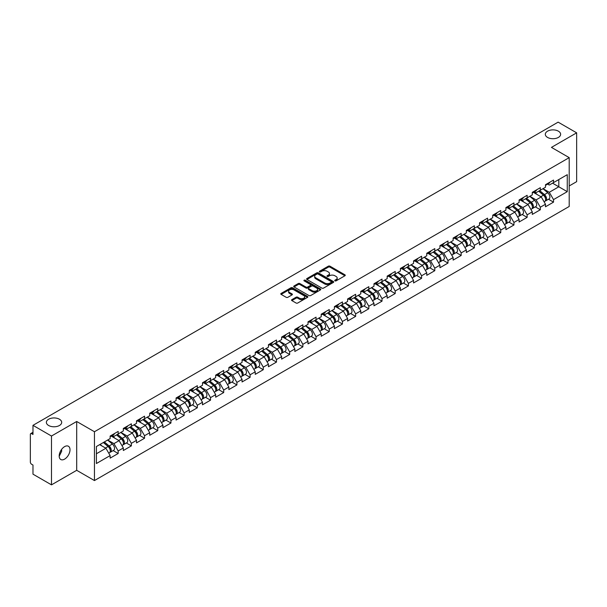 <?xml version="1.0" encoding="UTF-8"?>
<svg xmlns="http://www.w3.org/2000/svg" width="607" height="607" viewBox="0 0 607 607"><rect width="100%" height="100%" fill="white"/><g stroke="black" fill="none" stroke-linecap="round" stroke-linejoin="round"><path stroke-width="0.91" d="M547.56 137.425A7.656 4.416 180 0 1 545.314 134.299A7.656 4.416 180 0 1 550.041 130.217A7.656 4.416 180 0 1 558.387 131.173A7.656 4.416 180 0 1 560.625 134.299A7.656 4.416 180 0 1 555.898 138.381A7.656 4.416 180 0 1 547.56 137.425M48.613 425.484A7.656 4.416 180 0 1 46.375 422.358A7.656 4.416 180 0 1 51.102 418.276A7.656 4.416 180 0 1 59.44 419.24A7.656 4.416 180 0 1 61.686 422.358A7.656 4.416 180 0 1 56.959 426.448A7.656 4.416 180 0 1 48.613 425.484M334.943 280.859A0.819 0.478 0 0 0 336.103 280.859L344.92 275.768A1.176 0.675 0 0 0 345.269 275.29A1.176 0.675 0 0 0 344.92 274.812L329.98 266.185A1.176 0.675 0 0 0 328.319 266.185L319.502 271.276A0.819 0.478 0 0 0 320.663 271.944L321.801 271.283A3.756 2.17 0 0 1 327.12 271.283L328.364 272.004A3.756 2.17 0 0 1 329.464 273.537A3.756 2.17 0 0 1 328.364 275.07L327.219 275.73A0.819 0.478 0 0 0 328.379 276.405L329.525 275.745A3.756 2.17 0 0 1 334.836 275.745L336.081 276.466A3.756 2.17 0 0 1 337.181 277.998A3.756 2.17 0 0 1 336.081 279.531L334.943 280.191A0.819 0.478 0 0 0 334.943 280.859L334.943 280.191M61.55 449.476L61.686 451.191L59.19 456.282M64.6 446.631A7.656 4.416 -60 0 1 68.424 446.251A7.656 4.416 -60 0 1 69.6 452.382A7.656 4.416 -60 0 1 64.6 459.127A7.656 4.416 -60 0 1 60.776 459.507A7.656 4.416 -60 0 1 59.6 453.376A7.656 4.416 -60 0 1 64.6 446.631M291.884 299.63A1.176 0.675 0 0 0 291.535 300.116A1.176 0.675 0 0 0 291.884 300.594L296.072 303.014A1.176 0.675 0 0 0 297.733 303.014L307.529 297.354A1.176 0.675 0 0 0 307.87 296.876A1.176 0.675 0 0 0 307.529 296.398L292.589 287.771A1.176 0.675 0 0 0 290.928 287.771L281.132 293.424A1.176 0.675 0 0 0 280.783 293.909A1.176 0.675 0 0 0 281.132 294.387L286.193 297.309A1.176 0.675 0 0 0 287.855 297.309L292.043 294.888A1.176 0.675 0 0 0 292.392 294.41A1.176 0.675 0 0 0 292.043 293.932L289.531 292.483A3.141 1.813 0 0 1 288.613 291.201A3.141 1.813 0 0 1 290.556 289.524A3.141 1.813 0 0 1 293.978 289.918L303.811 295.594A3.141 1.813 0 0 1 304.729 296.876A3.141 1.813 0 0 1 302.794 298.553A3.141 1.813 0 0 1 299.372 298.158L297.733 297.21A1.176 0.675 0 0 0 296.072 297.21L291.884 299.63L291.884 300.594M76.694 421.486L51.489 436.031L32.975 425.34L558.129 122.144L576.65 132.834L551.452 147.387L569.207 157.638L94.449 431.736L76.694 421.486L76.694 470.311L94.449 480.562L94.449 431.736M321.885 288.105A1.176 0.675 0 0 0 323.546 288.105L333.342 282.452A1.176 0.675 0 0 0 333.683 281.974A1.176 0.675 0 0 0 333.342 281.496L318.402 272.869A1.176 0.675 0 0 0 316.74 272.869L306.945 278.522A1.176 0.675 0 0 0 306.603 279A1.176 0.675 0 0 0 306.945 279.478L321.885 288.105M304.411 281.033A0.819 0.478 0 0 1 305.245 281.155L320.42 289.911L310.64 295.563A1.176 0.675 0 0 1 308.978 295.563L294.038 286.936L294.038 285.973A1.176 0.675 0 0 0 293.697 286.451A1.176 0.675 0 0 0 294.038 286.936M294.038 285.973L298.227 283.552A1.176 0.675 0 0 1 299.888 283.552L305.951 287.05A1.176 0.675 0 0 0 307.612 287.05L310.389 285.449A1.176 0.675 0 0 0 310.731 284.971A1.176 0.675 0 0 0 310.389 284.493L304.084 280.844A0.819 0.478 0 0 1 305.245 280.176L320.435 288.947A1.176 0.675 0 0 1 320.777 289.425A1.176 0.675 0 0 1 320.435 289.903L320.435 288.947M94.449 480.562L569.207 206.463L569.207 157.638M113.152 450.591L118.175 453.49L118.175 450.948L113.941 443.626L107.689 440.014M118.175 453.49L110.14 458.126L110.14 455.584L96.399 463.52L96.399 446.532L110.14 438.595L110.14 436.054L118.175 431.418L118.175 433.959L123.327 430.978L123.327 428.443L131.362 423.8L131.362 426.342L136.522 423.36L136.522 420.826L144.557 416.19L144.557 418.724L149.717 415.749L149.717 413.208L157.752 408.572L157.752 411.106L162.911 408.132L162.911 405.59L170.939 400.954L170.939 403.488L176.098 400.514L176.098 397.972L184.133 393.336L184.133 395.878L189.293 392.896L189.293 390.354L197.328 385.718L197.328 388.26L202.488 385.278L202.488 382.744L210.523 378.1L210.523 380.642L215.675 377.66L215.675 375.126L223.71 370.49L223.71 373.024L228.869 370.05L228.869 367.508L236.905 362.872L236.905 365.406L242.064 362.432L242.064 359.89L250.099 355.254L250.099 357.789L255.251 354.814L255.251 352.272L263.286 347.636L263.286 350.178L268.446 347.196L268.446 344.662L276.481 340.019L276.481 342.56L281.64 339.579L281.64 337.044L289.676 332.401L289.676 334.943L294.835 331.961L294.835 329.426L302.863 324.791L302.863 327.325L308.022 324.35L308.022 321.809L316.057 317.173L316.057 319.707L321.217 316.733L321.217 314.191L329.252 309.555L329.252 312.097L334.411 309.115L334.411 306.573L342.447 301.937L342.447 304.479L347.599 301.497L347.599 298.963L355.634 294.319L355.634 296.861L360.793 293.879L360.793 291.345L368.828 286.701L368.828 289.243L373.988 286.261L373.988 283.727L382.023 279.091L382.023 281.625L387.175 278.651L387.175 276.109L395.21 271.473L395.21 274.007L400.37 271.033L400.37 268.491L408.405 263.855L408.405 266.397L413.564 263.415L413.564 260.873L421.599 256.237L421.599 258.779L426.759 255.797L426.759 253.263L434.787 248.62L434.787 251.161L439.946 248.18L439.946 245.645L447.981 241.002L447.981 243.544L453.141 240.569L453.141 238.027L461.176 233.392L461.176 235.926L466.335 232.951L466.335 230.41L474.371 225.774L474.371 228.308L479.522 225.334L479.522 222.792L487.558 218.156L487.558 220.698L492.717 217.716L492.717 215.174L500.752 210.538L500.752 213.08L505.912 210.098L505.912 207.564L513.947 202.92L513.947 205.462L519.099 202.48L519.099 199.946L527.134 195.302L527.134 197.844L532.293 194.87L532.293 192.328L540.329 187.692L540.329 190.226L545.488 187.252L545.488 184.71L553.523 180.074L553.523 182.608L567.264 174.679L567.264 191.668L553.523 199.604L549.289 192.282L543.037 188.663M548.5 199.248L553.523 202.139L553.523 199.604M553.523 202.139L545.488 206.782L545.488 204.24L540.329 207.222L536.102 199.893L529.843 196.281M535.313 206.858L540.329 209.756L540.329 207.222M540.329 209.756L532.293 214.4L532.293 211.858L527.134 214.832L522.908 207.511L516.648 203.899M522.119 214.476L527.134 217.374L527.134 214.832M527.134 217.374L519.099 222.01L519.099 219.476L513.947 222.45L509.713 215.128L503.461 211.517M508.924 222.094L513.947 224.992L513.947 222.45M513.947 224.992L505.912 229.628L505.912 227.094L500.752 230.068L496.526 222.746L490.266 219.135M495.737 229.712L500.752 232.61L500.752 230.068M500.752 232.61L492.717 237.246L492.717 234.704L487.558 237.686L483.331 230.364L477.072 226.745M482.542 237.329L487.558 240.228L487.558 237.686M487.558 240.228L479.522 244.864L479.522 242.322L474.371 245.304L470.137 237.982L463.877 234.363M469.348 244.947L474.371 247.838L474.371 245.304M474.371 247.838L466.335 252.482L466.335 249.94L461.176 252.922L456.95 245.592L450.69 241.981M456.161 252.558L461.176 255.456L461.176 252.922M461.176 255.456L453.141 260.092L453.141 257.558L447.981 260.532L443.755 253.21L437.495 249.598M442.966 260.175L447.981 263.074L447.981 260.532M447.981 263.074L439.946 267.71L439.946 265.176L434.787 268.15L430.56 260.828L424.301 257.216M429.771 267.793L434.787 270.692L434.787 268.15M434.787 270.692L426.759 275.328L426.759 272.793L421.599 275.768L417.366 268.446L411.114 264.834M416.577 275.411L421.599 278.31L421.599 275.768M421.599 278.31L413.564 282.945L413.564 280.404L408.405 283.386L404.179 276.064L397.919 272.444M403.389 283.029L408.405 285.92L408.405 283.386M408.405 285.92L400.37 290.563L400.37 288.022L395.21 291.003L390.984 283.674L384.724 280.062M390.195 290.647L395.21 293.538L395.21 291.003M395.21 293.538L387.175 298.181L387.175 295.639L382.023 298.621L377.789 291.292L371.537 287.68M377 298.257L382.023 301.155L382.023 298.621M382.023 301.155L373.988 305.791L373.988 303.257L368.828 306.232L364.602 298.91L358.342 295.298M363.813 305.875L368.828 308.773L368.828 306.232M368.828 308.773L360.793 313.409L360.793 310.875L355.634 313.849L351.407 306.527L345.148 302.916M350.618 313.493L355.634 316.391L355.634 313.849M355.634 316.391L347.599 321.027L347.599 318.493L342.447 321.467L338.213 314.145L331.953 310.534M337.424 321.111L342.447 324.009L342.447 321.467M342.447 324.009L334.411 328.645L334.411 326.103L329.252 329.085L325.026 321.763L318.766 318.144M324.237 328.728L329.252 331.619L329.252 329.085M329.252 331.619L321.217 336.263L321.217 333.721L316.057 336.703L311.831 329.373L305.571 325.762M311.042 336.346L316.057 339.237L316.057 336.703M316.057 339.237L308.022 343.881L308.022 341.339L302.863 344.321L298.636 336.991L292.377 333.38M297.847 343.957L302.863 346.855L302.863 344.321M302.863 346.855L294.835 351.491L294.835 348.957L289.676 351.931L285.442 344.609L279.19 340.997M284.653 351.574L289.676 354.473L289.676 351.931M289.676 354.473L281.64 359.109L281.64 356.575L276.481 359.549L272.255 352.227L265.995 348.615M271.466 359.192L276.481 362.091L276.481 359.549M276.481 362.091L268.446 366.727L268.446 364.185L263.286 367.167L259.06 359.845L252.8 356.233M258.271 366.81L263.286 369.709L263.286 367.167M263.286 369.709L255.251 374.344L255.251 371.803L250.099 374.785L245.865 367.463L239.613 363.843M245.076 374.428L250.099 377.319L250.099 374.785M250.099 377.319L242.064 381.962L242.064 379.421L236.905 382.402L232.678 375.073L226.419 371.461M231.889 382.038L236.905 384.937L236.905 382.402M236.905 384.937L228.869 389.58L228.869 387.038L223.71 390.013L219.484 382.691L213.224 379.079M218.695 389.656L223.71 392.554L223.71 390.013M223.71 392.554L215.675 397.19L215.675 394.656L210.523 397.631L206.289 390.309L200.029 386.697M205.5 397.274L210.523 400.172L210.523 397.631M210.523 400.172L202.488 404.808L202.488 402.274L197.328 405.248L193.102 397.926L186.842 394.315M192.313 404.892L197.328 407.79L197.328 405.248M197.328 407.79L189.293 412.426L189.293 409.884L184.133 412.866L179.907 405.544L173.648 401.933M179.118 412.51L184.133 415.408L184.133 412.866M184.133 415.408L176.098 420.044L176.098 417.502L170.939 420.484L166.713 413.162L160.453 409.543M165.923 420.127L170.939 423.018L170.939 420.484M170.939 423.018L162.911 427.662L162.911 425.12L157.752 428.102L153.518 420.772L147.266 417.161M152.729 427.738L157.752 430.636L157.752 428.102M157.752 430.636L149.717 435.28L149.717 432.738L144.557 435.712L140.331 428.39L134.071 424.779M139.542 435.356L144.557 438.254L144.557 435.712M144.557 438.254L136.522 442.89L136.522 440.356L131.362 443.33L127.136 436.008L120.876 432.396M126.347 442.973L131.362 445.872L131.362 443.33M131.362 445.872L123.327 450.508L123.327 447.974L118.175 450.948M112.31 435.454L113.941 436.403L118.175 433.959M113.941 443.626L119.101 440.644L111.21 436.092M123.327 447.974L119.101 440.644M125.505 427.836L127.136 428.785L131.362 426.342M127.136 436.008L132.296 433.034L124.405 428.474M136.522 440.356L132.296 433.034M138.692 420.219L140.331 421.167L144.557 418.724M140.331 428.39L145.49 425.416L137.592 420.856M149.717 432.738L145.49 425.416M151.887 412.608L153.518 413.549L157.752 411.106M153.518 420.772L158.677 417.798L150.786 413.238M162.911 425.12L158.677 417.798M165.081 404.99L166.713 405.931L170.939 403.488M166.713 413.162L171.872 410.18L163.981 405.62M176.098 417.502L171.872 410.18M178.268 397.373L179.907 398.313L184.133 395.878M179.907 405.544L185.067 402.562L177.168 398.01M189.293 409.884L185.067 402.562M191.463 389.755L193.102 390.703L197.328 388.26M193.102 397.926L198.254 394.945L190.363 390.392M202.488 402.274L198.254 394.945M204.658 382.137L206.289 383.085L210.523 380.642M206.289 390.309L211.448 387.334L203.557 382.774M215.675 394.656L211.448 387.334M217.845 374.519L219.484 375.467L223.71 373.024M219.484 382.691L224.643 379.716L216.752 375.156M228.869 387.038L224.643 379.716M231.039 366.909L232.678 367.85L236.905 365.406M232.678 375.073L237.838 372.099L229.939 367.538M242.064 379.421L237.838 372.099M244.234 359.291L245.865 360.232L250.099 357.789M245.865 367.463L251.025 364.481L243.134 359.921M255.251 371.803L251.025 364.481M257.429 351.673L259.06 352.614L263.286 350.178M259.06 359.845L264.22 356.863L256.329 352.31M268.446 364.185L264.22 356.863M270.616 344.055L272.255 345.004L276.481 342.56M272.255 352.227L277.414 349.245L269.516 344.693M281.64 356.575L277.414 349.245M283.81 336.437L285.442 337.386L289.676 334.943M285.442 344.609L290.601 341.635L282.71 337.075M294.835 348.957L290.601 341.635M297.005 328.827L298.636 329.768L302.863 327.325M298.636 336.991L303.796 334.017L295.905 329.457M308.022 341.339L303.796 334.017M310.192 321.209L311.831 322.15L316.057 319.707M311.831 329.373L316.991 326.399L309.092 321.839M321.217 333.721L316.991 326.399M323.387 313.591L325.026 314.532L329.252 312.097M325.026 321.763L330.178 318.781L322.287 314.229M334.411 326.103L330.178 318.781M336.582 305.974L338.213 306.914L342.447 304.479M338.213 314.145L343.372 311.163L335.481 306.611M347.599 318.493L343.372 311.163M349.769 298.356L351.407 299.304L355.634 296.861M351.407 306.527L356.567 303.546L348.676 298.993M360.793 310.875L356.567 303.546M362.963 290.738L364.602 291.686L368.828 289.243M364.602 298.91L369.762 295.935L361.863 291.375M373.988 303.257L369.762 295.935M376.158 283.128L377.789 284.068L382.023 281.625M377.789 291.292L382.949 288.317L375.058 283.757M387.175 295.639L382.949 288.317M389.353 275.51L390.984 276.451L395.21 274.007M390.984 283.674L396.143 280.7L388.252 276.139M400.37 288.022L396.143 280.7M402.54 267.892L404.179 268.833L408.405 266.397M404.179 276.064L409.338 273.082L401.439 268.529M413.564 280.404L409.338 273.082M415.734 260.274L417.366 261.215L421.599 258.779M417.366 268.446L422.525 265.464L414.634 260.911M426.759 272.793L422.525 265.464M428.929 252.656L430.56 253.605L434.787 251.161M430.56 260.828L435.72 257.846L427.829 253.294M439.946 265.176L435.72 257.846M442.116 245.038L443.755 245.987L447.981 243.544M443.755 253.21L448.914 250.236L441.016 245.676M453.141 257.558L448.914 250.236M455.311 237.428L456.95 238.369L461.176 235.926M456.95 245.592L462.102 242.618L454.211 238.058M466.335 249.94L462.102 242.618M468.505 229.81L470.137 230.751L474.371 228.308M470.137 237.982L475.296 235L467.405 230.44M479.522 242.322L475.296 235M481.692 222.192L483.331 223.133L487.558 220.698M483.331 230.364L488.491 227.382L480.6 222.83M492.717 234.704L488.491 227.382M494.887 214.575L496.526 215.515L500.752 213.08M496.526 222.746L501.686 219.764L493.787 215.212M505.912 227.094L501.686 219.764M508.082 206.957L509.713 207.905L513.947 205.462M509.713 215.128L514.873 212.147L506.982 207.594M519.099 219.476L514.873 212.147M521.276 199.339L522.908 200.287L527.134 197.844M522.908 207.511L528.067 204.536L520.176 199.976M532.293 211.858L528.067 204.536M534.463 191.729L536.102 192.669L540.329 190.226M536.102 199.893L541.262 196.918L533.363 192.358M545.488 204.24L541.262 196.918M547.658 184.111L549.289 185.052L553.523 182.608M549.289 192.282L558.804 186.789L558.804 179.558L567.264 174.679M552.552 183.17L567.264 191.668M569.207 185.954L576.65 181.66L576.65 132.834M51.489 436.031L51.489 484.856L32.975 474.166L32.975 465.038L31.617 464.256A1.791 1.039 -120 0 1 30.35 462.056L30.35 434.422A1.791 1.039 -120 0 1 30.722 433.603A1.791 1.039 -120 0 1 31.617 433.686L32.975 434.468L32.975 425.34M51.489 484.856L76.694 470.311M96.399 453.755L105.914 448.262L99.654 444.65M110.14 455.584L105.914 448.262M335.269 280.973L336.081 280.502A3.756 2.17 0 0 0 337.181 278.97L337.181 277.998M329.464 273.537L329.464 274.516A3.756 2.17 0 0 1 328.364 276.048L327.552 276.519M344.905 275.775L329.98 267.156A1.176 0.675 0 0 0 328.319 267.156L319.828 272.065M333.326 282.46L318.402 273.848A1.176 0.675 0 0 0 316.74 273.848L306.96 279.493L306.945 278.522M331.27 282.308A0.819 0.478 0 0 0 331.27 281.64L318.151 274.068A0.819 0.478 0 0 0 316.991 274.068L315.784 274.759A3.756 2.17 0 0 0 314.684 276.291A3.756 2.17 0 0 0 315.784 277.831L324.753 283.006A3.756 2.17 0 0 0 330.064 283.006L331.27 282.308L331.27 283.287A0.819 0.478 0 0 0 331.505 282.953L331.505 281.974M314.684 276.291L314.684 277.27A3.756 2.17 0 0 0 315.784 278.803L315.784 277.831M331.27 283.287L330.064 283.977A3.756 2.17 0 0 1 324.753 283.977L315.784 278.803M294.054 286.944L298.227 284.531L298.227 283.552M310.731 284.971L310.731 285.943A1.176 0.675 0 0 1 310.389 286.428L307.612 288.029A1.176 0.675 0 0 1 305.951 288.029L299.888 284.531A1.176 0.675 0 0 0 298.227 284.531M312.241 290.685A3.141 1.813 0 0 0 315.663 291.079A3.141 1.813 0 0 0 317.598 289.402A3.141 1.813 0 0 0 316.679 288.12L313.212 286.117A1.176 0.675 0 0 0 311.55 286.117L308.773 287.726A1.176 0.675 0 0 0 308.432 288.204A1.176 0.675 0 0 0 308.773 288.682L312.241 290.685L312.241 291.663A3.141 1.813 0 0 0 315.663 292.05A3.141 1.813 0 0 0 317.598 290.381L317.598 289.402M308.432 288.204L308.432 289.182A1.176 0.675 0 0 0 308.773 289.66L308.773 288.682M312.241 291.663L308.773 289.66M304.729 296.876L304.729 297.855A3.141 1.813 0 0 1 302.794 299.532A3.141 1.813 0 0 1 299.372 299.137L297.733 298.189A1.176 0.675 0 0 0 296.072 298.189L291.899 300.602M288.613 291.201L288.613 292.172A3.141 1.813 0 0 0 289.531 293.454L289.531 292.483M292.043 293.932L292.043 294.888L289.531 293.454M307.529 296.398L307.529 297.354L292.589 288.75A1.176 0.675 0 0 0 290.928 288.75L281.147 294.395M544.479 195.947L543.887 195.606M545.238 200.978A3.946 2.276 -120 0 0 545.814 200.796A3.946 2.276 -120 0 0 546.52 198.041A3.946 2.276 -120 0 0 544.464 194.604L539.706 190.59M545.814 200.796L549.069 198.921A3.946 2.276 -120 0 0 549.775 196.16A3.946 2.276 -120 0 0 547.719 192.722L542.962 188.709M538.788 191.114L544.221 195.697A2.39 1.381 60 0 1 545.511 198.641M544.077 201.797L544.798 201.387A3.946 2.276 -120 0 0 545.503 198.626A3.946 2.276 -120 0 0 543.447 195.188L538.69 191.175M537.316 194.642L534.107 191.933M546.543 184.103A3.946 2.276 60 0 1 545.814 185.173A3.946 2.276 60 0 1 545.488 185.31M549.805 182.221A3.946 2.276 60 0 1 549.069 183.299L545.814 185.173M531.292 203.565L530.7 203.224M532.043 208.596A3.946 2.276 -120 0 0 532.62 208.413A3.946 2.276 -120 0 0 533.325 205.659A3.946 2.276 -120 0 0 531.277 202.222L526.512 198.201M532.62 208.413L535.875 206.539A3.946 2.276 -120 0 0 536.58 203.777A3.946 2.276 -120 0 0 534.532 200.34L529.767 196.327M525.594 198.732L531.026 203.315A2.39 1.381 60 0 1 532.316 206.259M530.882 209.415L531.603 208.998A3.946 2.276 -120 0 0 532.316 206.243A3.946 2.276 -120 0 0 530.26 202.806L525.495 198.793M524.129 202.26L520.912 199.551M518.097 211.175L517.505 210.834M518.856 216.213A3.946 2.276 -120 0 0 519.425 216.031A3.946 2.276 -120 0 0 520.138 213.277A3.946 2.276 -120 0 0 518.082 209.84L513.325 205.819M519.425 216.031L522.68 214.15A3.946 2.276 -120 0 0 523.393 211.395A3.946 2.276 -120 0 0 521.337 207.958L516.58 203.944M512.407 206.35L517.832 210.933A2.39 1.381 60 0 1 519.122 213.876M517.695 217.033L518.408 216.616A3.946 2.276 -120 0 0 519.122 213.861A3.946 2.276 -120 0 0 517.065 210.424L512.308 206.41M510.935 209.878L507.725 207.169M504.903 218.793L504.311 218.452M505.661 223.824A3.946 2.276 -120 0 0 506.238 223.649A3.946 2.276 -120 0 0 506.944 220.887A3.946 2.276 -120 0 0 504.887 217.45L500.13 213.436M506.238 223.649L509.493 221.767A3.946 2.276 -120 0 0 510.199 219.013A3.946 2.276 -120 0 0 508.142 215.576L503.385 211.555M499.212 213.968L504.645 218.55A2.39 1.381 60 0 1 505.935 221.494M504.5 224.651L505.221 224.233A3.946 2.276 -120 0 0 505.927 221.479A3.946 2.276 -120 0 0 503.871 218.042L499.113 214.021M497.74 217.496L494.53 214.779M491.708 226.411L491.116 226.07M492.467 231.442A3.946 2.276 -120 0 0 493.043 231.267A3.946 2.276 -120 0 0 493.749 228.505A3.946 2.276 -120 0 0 491.693 225.068L486.935 221.054M493.043 231.267L496.298 229.385A3.946 2.276 -120 0 0 497.004 226.631A3.946 2.276 -120 0 0 494.955 223.186L490.19 219.173M486.017 221.585L491.45 226.161A2.39 1.381 60 0 1 492.74 229.112M491.306 232.269L492.027 231.851A3.946 2.276 -120 0 0 492.74 229.097A3.946 2.276 -120 0 0 490.684 225.652L485.919 221.638M484.553 225.106L481.336 222.397M478.521 234.029L477.929 233.687M479.272 239.059A3.946 2.276 -120 0 0 479.849 238.885A3.946 2.276 -120 0 0 480.562 236.123A3.946 2.276 -120 0 0 478.506 232.686L473.741 228.672M479.849 238.885L483.104 237.003A3.946 2.276 -120 0 0 483.817 234.241A3.946 2.276 -120 0 0 481.761 230.804L477.003 226.79M472.83 229.203L478.255 233.778A2.39 1.381 60 0 1 479.545 236.73M478.119 239.879L478.832 239.469A3.946 2.276 -120 0 0 479.545 236.707A3.946 2.276 -120 0 0 477.489 233.27L472.732 229.256M471.358 232.724L468.149 230.015M533.356 191.713A3.946 2.276 60 0 1 532.62 192.791A3.946 2.276 60 0 1 532.293 192.927M536.611 189.839A3.946 2.276 60 0 1 535.875 190.909L532.62 192.791M520.161 199.331A3.946 2.276 60 0 1 519.425 200.409A3.946 2.276 60 0 1 519.099 200.545M523.416 197.45A3.946 2.276 60 0 1 522.68 198.527L519.425 200.409M506.966 206.949A3.946 2.276 60 0 1 506.238 208.026A3.946 2.276 60 0 1 505.912 208.155M510.221 205.067A3.946 2.276 60 0 1 509.493 206.145L506.238 208.026M493.779 214.567A3.946 2.276 60 0 1 493.043 215.644A3.946 2.276 60 0 1 492.717 215.773M497.034 212.685A3.946 2.276 60 0 1 496.298 213.763L493.043 215.644M480.585 222.185A3.946 2.276 60 0 1 479.849 223.255A3.946 2.276 60 0 1 479.522 223.391M483.84 220.303A3.946 2.276 60 0 1 483.104 221.38L479.849 223.255M465.326 241.647L464.734 241.305M466.085 246.677A3.946 2.276 -120 0 0 466.654 246.495A3.946 2.276 -120 0 0 467.367 243.741A3.946 2.276 -120 0 0 465.311 240.304L460.554 236.29M466.654 246.495L469.917 244.621A3.946 2.276 -120 0 0 470.622 241.859A3.946 2.276 -120 0 0 468.566 238.422L463.809 234.408M459.636 236.813L465.061 241.396A2.39 1.381 60 0 1 466.358 244.34M464.924 247.497L465.645 247.087A3.946 2.276 -120 0 0 466.351 244.325A3.946 2.276 -120 0 0 464.294 240.888L459.537 236.874M458.164 240.342L454.954 237.633M467.39 229.803A3.946 2.276 60 0 1 466.654 230.872A3.946 2.276 60 0 1 466.335 231.009M470.645 227.921A3.946 2.276 60 0 1 469.917 228.998L466.654 230.872M452.132 249.265L451.54 248.923M452.89 254.295A3.946 2.276 -120 0 0 453.467 254.113A3.946 2.276 -120 0 0 454.173 251.359A3.946 2.276 -120 0 0 452.116 247.922L447.359 243.9M453.467 254.113L456.722 252.239A3.946 2.276 -120 0 0 457.428 249.477A3.946 2.276 -120 0 0 455.371 246.04L450.614 242.026M446.441 244.431L451.874 249.014A2.39 1.381 60 0 1 453.163 251.958M451.729 255.115L452.45 254.697A3.946 2.276 -120 0 0 453.156 251.943A3.946 2.276 -120 0 0 451.107 248.506L446.342 244.492M444.969 247.96L441.759 245.251M454.203 237.413A3.946 2.276 60 0 1 453.467 238.49A3.946 2.276 60 0 1 453.141 238.627M457.458 235.539A3.946 2.276 60 0 1 456.722 236.609L453.467 238.49M438.944 256.875L438.353 256.533M439.696 261.913A3.946 2.276 -120 0 0 440.272 261.731A3.946 2.276 -120 0 0 440.978 258.977A3.946 2.276 -120 0 0 438.929 255.532L434.164 251.518M440.272 261.731L443.527 259.849A3.946 2.276 -120 0 0 444.241 257.095A3.946 2.276 -120 0 0 442.184 253.658L437.419 249.644M433.246 252.049L438.679 256.632A2.39 1.381 60 0 1 439.969 259.576M438.542 262.732L439.256 262.315A3.946 2.276 -120 0 0 439.969 259.561A3.946 2.276 -120 0 0 437.913 256.124L433.155 252.102M431.782 255.577L428.565 252.869M441.008 245.031A3.946 2.276 60 0 1 440.272 246.108A3.946 2.276 60 0 1 439.946 246.245M444.263 243.149A3.946 2.276 60 0 1 443.527 244.226L440.272 246.108M425.75 264.493L425.158 264.151M426.509 269.523A3.946 2.276 -120 0 0 427.078 269.349A3.946 2.276 -120 0 0 427.791 266.587A3.946 2.276 -120 0 0 425.735 263.15L420.977 259.136M427.078 269.349L430.333 267.467A3.946 2.276 -120 0 0 431.046 264.713A3.946 2.276 -120 0 0 428.99 261.276L424.232 257.254M420.059 259.667L425.484 264.25A2.39 1.381 60 0 1 426.782 267.194M425.348 270.35L426.068 269.933A3.946 2.276 -120 0 0 426.774 267.179A3.946 2.276 -120 0 0 424.718 263.742L419.961 259.72M418.587 263.188L415.378 260.479M427.814 252.649A3.946 2.276 60 0 1 427.078 253.726A3.946 2.276 60 0 1 426.759 253.855M431.069 250.767A3.946 2.276 60 0 1 430.333 251.844L427.078 253.726M412.555 272.111L411.963 271.769M413.314 277.141A3.946 2.276 -120 0 0 413.891 276.967A3.946 2.276 -120 0 0 414.596 274.205A3.946 2.276 -120 0 0 412.54 270.768L407.783 266.754M413.891 276.967L417.146 275.085A3.946 2.276 -120 0 0 417.851 272.331A3.946 2.276 -120 0 0 415.795 268.886L411.038 264.872M406.865 267.285L412.297 271.86A2.39 1.381 60 0 1 413.587 274.812M412.153 277.968L412.874 277.551A3.946 2.276 -120 0 0 413.579 274.789A3.946 2.276 -120 0 0 411.523 271.352L406.766 267.338M405.393 270.805L402.183 268.097M414.619 260.266A3.946 2.276 60 0 1 413.891 261.344A3.946 2.276 60 0 1 413.564 261.473M417.882 258.385A3.946 2.276 60 0 1 417.146 259.462L413.891 261.344M399.368 279.728L398.776 279.387M400.119 284.759A3.946 2.276 -120 0 0 400.696 284.584A3.946 2.276 -120 0 0 401.402 281.823A3.946 2.276 -120 0 0 399.353 278.385L394.588 274.372M400.696 284.584L403.951 282.703A3.946 2.276 -120 0 0 404.657 279.941A3.946 2.276 -120 0 0 402.608 276.504L397.843 272.49M393.67 274.903L399.103 279.478A2.39 1.381 60 0 1 400.392 282.43M398.958 285.578L399.679 285.169A3.946 2.276 -120 0 0 400.392 282.407A3.946 2.276 -120 0 0 398.336 278.97L393.571 274.956M392.205 278.423L388.988 275.715M401.432 267.884A3.946 2.276 60 0 1 400.696 268.954A3.946 2.276 60 0 1 400.37 269.091M404.687 266.003A3.946 2.276 60 0 1 403.951 267.08L400.696 268.954M386.173 287.346L385.582 287.005M386.932 292.377A3.946 2.276 -120 0 0 387.501 292.195A3.946 2.276 -120 0 0 388.214 289.44A3.946 2.276 -120 0 0 386.158 286.003L381.401 281.989M387.501 292.195L390.756 290.321A3.946 2.276 -120 0 0 391.469 287.559A3.946 2.276 -120 0 0 389.413 284.122L384.656 280.108M380.483 282.513L385.908 287.096A2.39 1.381 60 0 1 387.198 290.04M385.771 293.196L386.484 292.786A3.946 2.276 -120 0 0 387.198 290.025A3.946 2.276 -120 0 0 385.142 286.587L380.384 282.574M379.011 286.041L375.801 283.332M388.237 275.495A3.946 2.276 60 0 1 387.501 276.572A3.946 2.276 60 0 1 387.175 276.709M391.492 273.62A3.946 2.276 60 0 1 390.756 274.69L387.501 276.572M372.979 294.964L372.387 294.623M373.737 299.995A3.946 2.276 -120 0 0 374.314 299.812A3.946 2.276 -120 0 0 375.02 297.058A3.946 2.276 -120 0 0 372.964 293.621L368.206 289.6M374.314 299.812L377.569 297.931A3.946 2.276 -120 0 0 378.275 295.177A3.946 2.276 -120 0 0 376.219 291.739L371.461 287.726M367.288 290.131L372.721 294.714A2.39 1.381 60 0 1 374.011 297.658M372.577 300.814L373.297 300.397A3.946 2.276 -120 0 0 374.003 297.642A3.946 2.276 -120 0 0 371.947 294.205L367.189 290.192M365.816 293.659L362.607 290.95M375.043 283.112A3.946 2.276 60 0 1 374.314 284.19A3.946 2.276 60 0 1 373.988 284.326M378.298 281.238A3.946 2.276 60 0 1 377.569 282.308L374.314 284.19M359.784 302.574L359.192 302.233M360.543 307.612A3.946 2.276 -120 0 0 361.119 307.43A3.946 2.276 -120 0 0 361.825 304.676A3.946 2.276 -120 0 0 359.769 301.231L355.012 297.218M361.119 307.43L364.375 305.549A3.946 2.276 -120 0 0 365.08 302.794A3.946 2.276 -120 0 0 363.032 299.357L358.267 295.343M354.093 297.749L359.526 302.332A2.39 1.381 60 0 1 360.816 305.275M359.382 308.432L360.103 308.015A3.946 2.276 -120 0 0 360.816 305.26A3.946 2.276 -120 0 0 358.76 301.823L353.995 297.802M352.629 301.277L349.412 298.561M361.855 290.73A3.946 2.276 60 0 1 361.119 291.808A3.946 2.276 60 0 1 360.793 291.944M365.111 288.849A3.946 2.276 60 0 1 364.375 289.926L361.119 291.808M346.597 310.192L346.005 309.851M347.356 315.223A3.946 2.276 -120 0 0 347.925 315.048A3.946 2.276 -120 0 0 348.638 312.286A3.946 2.276 -120 0 0 346.582 308.849L341.817 304.835M347.925 315.048L351.18 313.166A3.946 2.276 -120 0 0 351.893 310.412A3.946 2.276 -120 0 0 349.837 306.975L345.08 302.954M340.906 305.367L346.331 309.949A2.39 1.381 60 0 1 347.621 312.893M346.195 316.05L346.908 315.632A3.946 2.276 -120 0 0 347.621 312.878A3.946 2.276 -120 0 0 345.565 309.441L340.808 305.42M339.434 308.887L336.225 306.178M348.661 298.348A3.946 2.276 60 0 1 347.925 299.426A3.946 2.276 60 0 1 347.599 299.555M351.916 296.466A3.946 2.276 60 0 1 351.18 297.544L347.925 299.426M333.402 317.81L332.811 317.469M334.161 322.841A3.946 2.276 -120 0 0 334.73 322.666A3.946 2.276 -120 0 0 335.443 319.904A3.946 2.276 -120 0 0 333.387 316.467L328.63 312.453M334.73 322.666L337.993 320.784A3.946 2.276 -120 0 0 338.698 318.03A3.946 2.276 -120 0 0 336.642 314.585L331.885 310.572M327.712 312.984L333.137 317.56A2.39 1.381 60 0 1 334.434 320.511M333 323.668L333.721 323.25A3.946 2.276 -120 0 0 334.427 320.488A3.946 2.276 -120 0 0 332.37 317.051L327.613 313.037M326.24 316.505L323.03 313.796M335.466 305.966A3.946 2.276 60 0 1 334.73 307.043A3.946 2.276 60 0 1 334.411 307.172M338.721 304.084A3.946 2.276 60 0 1 337.993 305.162L334.73 307.043M320.208 325.428L319.616 325.086M320.966 330.458A3.946 2.276 -120 0 0 321.543 330.284A3.946 2.276 -120 0 0 322.249 327.522A3.946 2.276 -120 0 0 320.192 324.085L315.435 320.071M321.543 330.284L324.798 328.402A3.946 2.276 -120 0 0 325.504 325.64A3.946 2.276 -120 0 0 323.448 322.203L318.69 318.189M314.517 320.595L319.95 325.177A2.39 1.381 60 0 1 321.24 328.129M319.806 331.278L320.526 330.868A3.946 2.276 -120 0 0 321.232 328.106A3.946 2.276 -120 0 0 319.183 324.669L314.418 320.655M313.045 324.123L309.836 321.414M322.279 313.584A3.946 2.276 60 0 1 321.543 314.654A3.946 2.276 60 0 1 321.217 314.79M325.534 311.702A3.946 2.276 60 0 1 324.798 312.78L321.543 314.654M307.021 333.046L306.429 332.704M307.772 338.076A3.946 2.276 -120 0 0 308.348 337.894A3.946 2.276 -120 0 0 309.054 335.14A3.946 2.276 -120 0 0 307.005 331.703L302.24 327.689M308.348 337.894L311.603 336.02A3.946 2.276 -120 0 0 312.317 333.258A3.946 2.276 -120 0 0 310.26 329.821L305.496 325.807M301.33 328.212L306.755 332.795A2.39 1.381 60 0 1 308.045 335.739M306.618 338.896L307.332 338.486A3.946 2.276 -120 0 0 308.045 335.724A3.946 2.276 -120 0 0 305.989 332.287L301.231 328.273M299.858 331.741L296.641 329.032M309.084 321.194A3.946 2.276 60 0 1 308.348 322.271A3.946 2.276 60 0 1 308.022 322.408M312.339 319.32A3.946 2.276 60 0 1 311.603 320.39L308.348 322.271M293.826 340.664L293.234 340.322M294.585 345.694A3.946 2.276 -120 0 0 295.154 345.512A3.946 2.276 -120 0 0 295.867 342.758A3.946 2.276 -120 0 0 293.811 339.321L289.053 335.299M295.154 345.512L298.409 343.63A3.946 2.276 -120 0 0 299.122 340.876A3.946 2.276 -120 0 0 297.066 337.439L292.308 333.425M288.135 335.83L293.56 340.413A2.39 1.381 60 0 1 294.858 343.357M293.424 346.514L294.145 346.096A3.946 2.276 -120 0 0 294.85 343.342A3.946 2.276 -120 0 0 292.794 339.905L288.037 335.891M286.663 339.359L283.454 336.65M295.89 328.812A3.946 2.276 60 0 1 295.154 329.889A3.946 2.276 60 0 1 294.835 330.026M299.145 326.938A3.946 2.276 60 0 1 298.409 328.008L295.154 329.889M280.631 348.274L280.039 347.932M281.39 353.304A3.946 2.276 -120 0 0 281.967 353.13A3.946 2.276 -120 0 0 282.672 350.376A3.946 2.276 -120 0 0 280.616 346.931L275.859 342.917M281.967 353.13L285.222 351.248A3.946 2.276 -120 0 0 285.927 348.494A3.946 2.276 -120 0 0 283.871 345.057L279.114 341.035M274.941 343.448L280.373 348.031A2.39 1.381 60 0 1 281.663 350.975M280.229 354.131L280.95 353.714A3.946 2.276 -120 0 0 281.656 350.96A3.946 2.276 -120 0 0 279.599 347.523L274.842 343.501M273.469 346.976L270.259 344.26M282.695 336.43A3.946 2.276 60 0 1 281.967 337.507A3.946 2.276 60 0 1 281.64 337.636M285.958 334.548A3.946 2.276 60 0 1 285.222 335.625L281.967 337.507M267.444 355.892L266.852 355.55M268.195 360.922A3.946 2.276 -120 0 0 268.772 360.748A3.946 2.276 -120 0 0 269.478 357.986A3.946 2.276 -120 0 0 267.429 354.549L262.664 350.535M268.772 360.748L272.027 358.866A3.946 2.276 -120 0 0 272.733 356.112A3.946 2.276 -120 0 0 270.684 352.675L265.919 348.653M261.746 351.066L267.179 355.641A2.39 1.381 60 0 1 268.469 358.593M267.034 361.749L267.755 361.332A3.946 2.276 -120 0 0 268.469 358.578A3.946 2.276 -120 0 0 266.412 355.133L261.647 351.119M260.282 354.587L257.065 351.878M269.508 344.048A3.946 2.276 60 0 1 268.772 345.125A3.946 2.276 60 0 1 268.446 345.254M272.763 342.166A3.946 2.276 60 0 1 272.027 343.243L268.772 345.125M254.25 363.51L253.658 363.168M255.008 368.54A3.946 2.276 -120 0 0 255.577 368.366A3.946 2.276 -120 0 0 256.291 365.604A3.946 2.276 -120 0 0 254.234 362.167L249.477 358.153M255.577 368.366L258.832 366.484A3.946 2.276 -120 0 0 259.546 363.722A3.946 2.276 -120 0 0 257.489 360.285L252.732 356.271M248.559 358.684L253.984 363.259A2.39 1.381 60 0 1 255.274 366.211M253.847 369.367L254.561 368.95A3.946 2.276 -120 0 0 255.274 366.188A3.946 2.276 -120 0 0 253.218 362.751L248.46 358.737M247.087 362.204L243.877 359.496M256.313 351.665A3.946 2.276 60 0 1 255.577 352.743A3.946 2.276 60 0 1 255.251 352.872M259.568 349.784A3.946 2.276 60 0 1 258.832 350.861L255.577 352.743M241.055 371.127L240.463 370.786M241.814 376.158A3.946 2.276 -120 0 0 242.39 375.983A3.946 2.276 -120 0 0 243.096 373.222A3.946 2.276 -120 0 0 241.04 369.784L236.282 365.771M242.39 375.983L245.645 374.102A3.946 2.276 -120 0 0 246.351 371.34A3.946 2.276 -120 0 0 244.295 367.903L239.537 363.889M235.364 366.294L240.797 370.877A2.39 1.381 60 0 1 242.087 373.829M240.653 376.977L241.374 376.568A3.946 2.276 -120 0 0 242.079 373.806A3.946 2.276 -120 0 0 240.023 370.369L235.266 366.355M233.892 369.822L230.683 367.114M243.119 359.283A3.946 2.276 60 0 1 242.39 360.353A3.946 2.276 60 0 1 242.064 360.49M246.374 357.402A3.946 2.276 60 0 1 245.645 358.479L242.39 360.353M227.86 378.745L227.268 378.404M228.619 383.776A3.946 2.276 -120 0 0 229.196 383.594A3.946 2.276 -120 0 0 229.901 380.839A3.946 2.276 -120 0 0 227.845 377.402L223.088 373.388M229.196 383.594L232.451 381.72A3.946 2.276 -120 0 0 233.156 378.958A3.946 2.276 -120 0 0 231.108 375.521L226.343 371.507M222.17 373.912L227.602 378.495A2.39 1.381 60 0 1 228.892 381.439M227.458 384.595L228.179 384.185A3.946 2.276 -120 0 0 228.892 381.424A3.946 2.276 -120 0 0 226.836 377.986L222.071 373.973M220.705 377.44L217.488 374.731M229.932 366.894A3.946 2.276 60 0 1 229.196 367.971A3.946 2.276 60 0 1 228.869 368.108M233.187 365.019A3.946 2.276 60 0 1 232.451 366.089L229.196 367.971M214.673 386.363L214.081 386.014M215.432 391.394A3.946 2.276 -120 0 0 216.001 391.212A3.946 2.276 -120 0 0 216.714 388.457A3.946 2.276 -120 0 0 214.658 385.02L209.893 380.999M216.001 391.212L219.256 389.33A3.946 2.276 -120 0 0 219.969 386.576A3.946 2.276 -120 0 0 217.913 383.138L213.156 379.125M208.983 381.53L214.408 386.113A2.39 1.381 60 0 1 215.697 389.057M214.271 392.213L214.984 391.796A3.946 2.276 -120 0 0 215.697 389.041A3.946 2.276 -120 0 0 213.641 385.604L208.884 381.591M207.511 385.058L204.301 382.349M216.737 374.511A3.946 2.276 60 0 1 216.001 375.589A3.946 2.276 60 0 1 215.675 375.725M219.992 372.637A3.946 2.276 60 0 1 219.256 373.707L216.001 375.589M201.478 393.973L200.887 393.632M202.237 399.004A3.946 2.276 -120 0 0 202.806 398.829A3.946 2.276 -120 0 0 203.52 396.075A3.946 2.276 -120 0 0 201.463 392.63L196.706 388.617M202.806 398.829L206.069 396.948A3.946 2.276 -120 0 0 206.775 394.193A3.946 2.276 -120 0 0 204.718 390.756L199.961 386.735M195.788 389.148L201.213 393.731A2.39 1.381 60 0 1 202.51 396.674M201.076 399.831L201.797 399.414A3.946 2.276 -120 0 0 202.503 396.659A3.946 2.276 -120 0 0 200.447 393.222L195.689 389.201M194.316 392.676L191.106 389.96M203.542 382.129A3.946 2.276 60 0 1 202.806 383.207A3.946 2.276 60 0 1 202.488 383.336M206.797 380.248A3.946 2.276 60 0 1 206.069 381.325L202.806 383.207M188.284 401.591L187.692 401.25M189.043 406.622A3.946 2.276 -120 0 0 189.619 406.447A3.946 2.276 -120 0 0 190.325 403.685A3.946 2.276 -120 0 0 188.269 400.248L183.511 396.234M189.619 406.447L192.874 404.566A3.946 2.276 -120 0 0 193.58 401.811A3.946 2.276 -120 0 0 191.524 398.374L186.766 394.353M182.593 396.766L188.026 401.341A2.39 1.381 60 0 1 189.316 404.292M187.882 407.449L188.602 407.031A3.946 2.276 -120 0 0 189.308 404.277A3.946 2.276 -120 0 0 187.26 400.832L182.495 396.819M181.121 400.286L177.912 397.577M190.355 389.747A3.946 2.276 60 0 1 189.619 390.825A3.946 2.276 60 0 1 189.293 390.954M193.61 387.865A3.946 2.276 60 0 1 192.874 388.943L189.619 390.825M175.097 409.209L174.505 408.868M175.848 414.24A3.946 2.276 -120 0 0 176.425 414.065A3.946 2.276 -120 0 0 177.13 411.303A3.946 2.276 -120 0 0 175.082 407.866L170.317 403.852M176.425 414.065L179.68 412.183A3.946 2.276 -120 0 0 180.393 409.422A3.946 2.276 -120 0 0 178.337 405.984L173.572 401.971M169.406 404.383L174.831 408.959A2.39 1.381 60 0 1 176.121 411.91M174.695 415.067L175.408 414.649A3.946 2.276 -120 0 0 176.121 411.887A3.946 2.276 -120 0 0 174.065 408.45L169.307 404.437M167.934 407.904L164.717 405.195M177.161 397.365A3.946 2.276 60 0 1 176.425 398.435A3.946 2.276 60 0 1 176.098 398.571M180.416 395.483A3.946 2.276 60 0 1 179.68 396.561L176.425 398.435M161.902 416.827L161.31 416.485M162.661 421.857A3.946 2.276 -120 0 0 163.23 421.675A3.946 2.276 -120 0 0 163.943 418.921A3.946 2.276 -120 0 0 161.887 415.484L157.13 411.47M163.23 421.675L166.485 419.801A3.946 2.276 -120 0 0 167.198 417.039A3.946 2.276 -120 0 0 165.142 413.602L160.385 409.588M156.211 411.994L161.637 416.577A2.39 1.381 60 0 1 162.934 419.528M161.5 422.677L162.221 422.267A3.946 2.276 -120 0 0 162.926 419.505A3.946 2.276 -120 0 0 160.87 416.068L156.113 412.054M154.739 415.522L151.53 412.813M163.966 404.983A3.946 2.276 60 0 1 163.23 406.053A3.946 2.276 60 0 1 162.911 406.189M167.221 403.101A3.946 2.276 60 0 1 166.485 404.179L163.23 406.053M148.707 424.445L148.116 424.103M149.466 429.475A3.946 2.276 -120 0 0 150.043 429.293A3.946 2.276 -120 0 0 150.748 426.539A3.946 2.276 -120 0 0 148.692 423.102L143.935 419.088M150.043 429.293L153.298 427.419A3.946 2.276 -120 0 0 154.003 424.657A3.946 2.276 -120 0 0 151.947 421.22L147.19 417.206M143.017 419.612L148.449 424.194A2.39 1.381 60 0 1 149.739 427.138M148.305 430.295L149.026 429.885A3.946 2.276 -120 0 0 149.732 427.123A3.946 2.276 -120 0 0 147.676 423.686L142.918 419.672M141.545 423.14L138.335 420.431M150.771 412.593A3.946 2.276 60 0 1 150.043 413.671A3.946 2.276 60 0 1 149.717 413.807M154.034 410.719A3.946 2.276 60 0 1 153.298 411.789L150.043 413.671M135.52 432.055L134.929 431.714M136.272 437.093A3.946 2.276 -120 0 0 136.848 436.911A3.946 2.276 -120 0 0 137.554 434.157A3.946 2.276 -120 0 0 135.505 430.72L130.74 426.698M136.848 436.911L140.103 435.029A3.946 2.276 -120 0 0 140.809 432.275A3.946 2.276 -120 0 0 138.76 428.838L133.995 424.824M129.822 427.229L135.255 431.812A2.39 1.381 60 0 1 136.545 434.756M135.111 437.913L135.831 437.495A3.946 2.276 -120 0 0 136.545 434.741A3.946 2.276 -120 0 0 134.488 431.304L129.723 427.29M128.358 430.758L125.141 428.049M137.584 420.211A3.946 2.276 60 0 1 136.848 421.288A3.946 2.276 60 0 1 136.522 421.425M140.839 418.329A3.946 2.276 60 0 1 140.103 419.407L136.848 421.288M122.326 439.673L121.734 439.331M123.084 444.703A3.946 2.276 -120 0 0 123.653 444.529A3.946 2.276 -120 0 0 124.367 441.775A3.946 2.276 -120 0 0 122.31 438.33L117.553 434.316M123.653 444.529L126.909 442.647A3.946 2.276 -120 0 0 127.622 439.893A3.946 2.276 -120 0 0 125.566 436.456L120.808 432.434M116.635 434.847L122.06 439.43A2.39 1.381 60 0 1 123.35 442.374M121.924 445.53L122.637 445.113A3.946 2.276 -120 0 0 123.35 442.359A3.946 2.276 -120 0 0 121.294 438.922L116.536 434.9M115.163 438.375L111.954 435.659M124.389 427.829A3.946 2.276 60 0 1 123.653 428.906A3.946 2.276 60 0 1 123.327 429.035M127.645 425.947A3.946 2.276 60 0 1 126.909 427.024L123.653 428.906M109.131 447.291L108.539 446.949M109.89 452.321A3.946 2.276 -120 0 0 110.466 452.147A3.946 2.276 -120 0 0 111.172 449.385A3.946 2.276 -120 0 0 109.116 445.948L104.358 441.934M110.466 452.147L113.721 450.265A3.946 2.276 -120 0 0 114.427 447.511A3.946 2.276 -120 0 0 112.371 444.066L107.614 440.052M103.44 442.465L108.873 447.04A2.39 1.381 60 0 1 110.163 449.992M108.729 453.148L109.45 452.731A3.946 2.276 -120 0 0 110.155 449.977A3.946 2.276 -120 0 0 108.099 446.532L103.342 442.518M101.968 445.986L100.087 444.4M111.195 435.447A3.946 2.276 60 0 1 110.466 436.524A3.946 2.276 60 0 1 110.14 436.653M114.45 433.565A3.946 2.276 60 0 1 113.721 434.642L110.466 436.524M32.975 432.905L31.617 433.686M336.081 280.502L336.081 279.531M327.219 276.405L327.219 275.73M328.364 276.048L328.364 275.07M319.502 271.944L319.502 271.276M328.319 267.156L328.319 266.185M329.98 267.156L329.98 266.185M344.92 275.768L344.92 274.812M316.74 273.848L316.74 272.869M318.402 273.848L318.402 272.869M333.342 282.452L333.342 281.496M324.753 283.977L324.753 283.006M330.064 283.977L330.064 283.006M299.888 284.531L299.888 283.552M305.951 288.029L305.951 287.05M307.612 288.029L307.612 287.05M310.389 286.428L310.389 285.449M305.245 281.155L305.245 280.176M296.072 298.189L296.072 297.21M297.733 298.189L297.733 297.21M299.372 299.137L299.372 298.158M281.132 294.387L281.132 293.424M290.928 288.75L290.928 287.771M292.589 288.75L292.589 287.771M544.464 194.604L547.719 192.722M540.86 196.683L543.447 195.188M531.277 202.222L534.532 200.34M527.665 204.301L530.26 202.806M518.082 209.84L521.337 207.958M514.47 211.919L517.065 210.424M504.887 217.45L508.142 215.576M501.283 219.537L503.871 218.042M491.693 225.068L494.955 223.186M488.089 227.155L490.684 225.652M478.506 232.686L481.761 230.804M474.894 234.765L477.489 233.27M465.311 240.304L468.566 238.422M461.707 242.383L464.294 240.888M452.116 247.922L455.371 246.04M448.512 250.001L451.107 248.506M438.929 255.532L442.184 253.658M435.318 257.618L437.913 256.124M425.735 263.15L428.99 261.276M422.123 265.236L424.718 263.742M412.54 270.768L415.795 268.886M408.936 272.854L411.523 271.352M399.353 278.385L402.608 276.504M395.741 280.464L398.336 278.97M386.158 286.003L389.413 284.122M382.547 288.082L385.142 286.587M372.964 293.621L376.219 291.739M369.36 295.7L371.947 294.205M359.769 301.231L363.032 299.357M356.165 303.318L358.76 301.823M346.582 308.849L349.837 306.975M342.97 310.936L345.565 309.441M333.387 316.467L336.642 314.585M329.783 318.554L332.37 317.051M320.192 324.085L323.448 322.203M316.588 326.164L319.183 324.669M307.005 331.703L310.26 329.821M303.394 333.782L305.989 332.287M293.811 339.321L297.066 337.439M290.199 341.4L292.794 339.905M280.616 346.931L283.871 345.057M277.012 349.017L279.599 347.523M267.429 354.549L270.684 352.675M263.817 356.635L266.412 355.133M254.234 362.167L257.489 360.285M250.623 364.253L253.218 362.751M241.04 369.784L244.295 367.903M237.436 371.863L240.023 370.369M227.845 377.402L231.108 375.521M224.241 379.481L226.836 377.986M214.658 385.02L217.913 383.138M211.046 387.099L213.641 385.604M201.463 392.63L204.718 390.756M197.859 394.717L200.447 393.222M188.269 400.248L191.524 398.374M184.665 402.335L187.26 400.832M175.082 407.866L178.337 405.984M171.47 409.953L174.065 408.45M161.887 415.484L165.142 413.602M158.275 417.563L160.87 416.068M148.692 423.102L151.947 421.22M145.088 425.181L147.676 423.686M135.505 430.72L138.76 428.838M131.894 432.799L134.488 431.304M122.31 438.33L125.566 436.456M118.699 440.416L121.294 438.922M109.116 445.948L112.371 444.066M105.512 448.034L108.099 446.532M32.975 432.298L30.722 433.603"/></g></svg>

